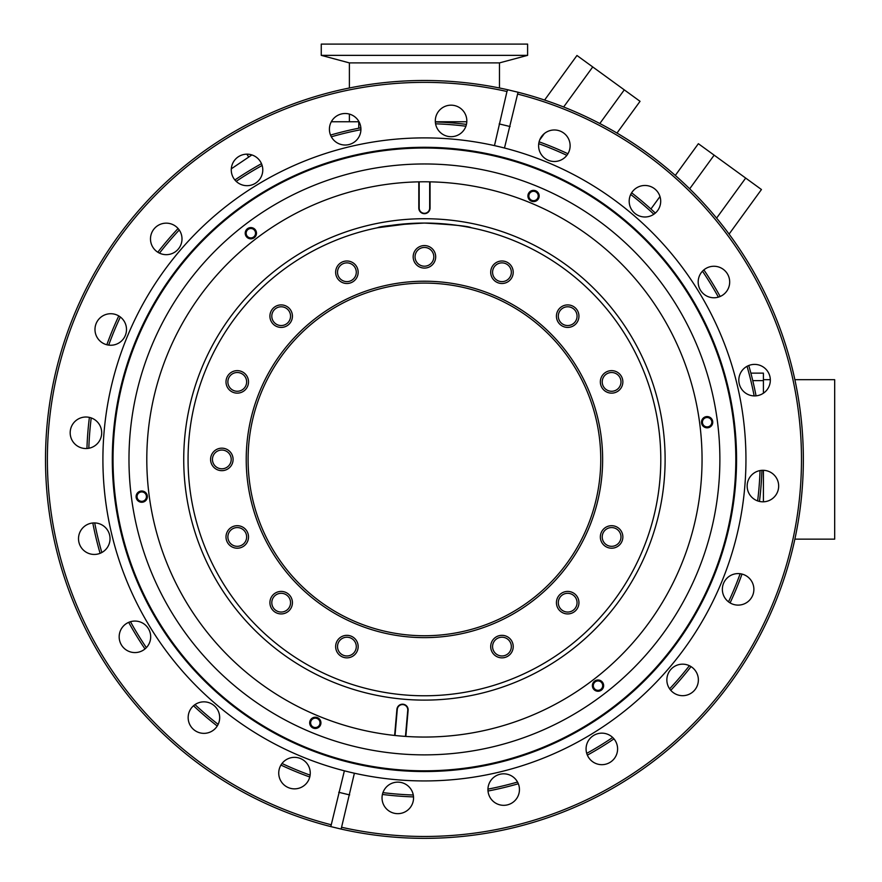 <?xml version="1.0" encoding="UTF-8"?>
<svg xmlns="http://www.w3.org/2000/svg" width="882" height="882" viewBox="0 0 882 882"><rect width="100%" height="100%" fill="white"/><g stroke="black" fill="none" stroke-linecap="round" stroke-linejoin="round"><path stroke-width="1.32" d="M665.116 459.423A240.687 240.687 0 0 1 424.429 700.11A240.687 240.687 0 0 1 183.732 459.423A240.687 240.687 0 0 1 424.429 218.725A240.687 240.687 0 0 1 665.116 459.423M188.064 459.423A236.365 236.365 0 0 0 424.429 695.777A236.365 236.365 0 0 0 660.794 459.423A236.365 236.365 0 0 0 424.429 223.058A236.365 236.365 0 0 0 188.064 459.423M358.158 272.24A11.257 11.257 0 0 1 346.902 283.497A11.257 11.257 0 0 1 335.645 272.24A11.257 11.257 0 0 1 346.902 260.995A11.257 11.257 0 0 1 358.158 272.24M337.519 272.24A9.382 9.382 0 0 0 346.902 281.623A9.382 9.382 0 0 0 356.284 272.24A9.382 9.382 0 0 0 346.902 262.869A9.382 9.382 0 0 0 337.519 272.24M435.686 256.827A11.257 11.257 0 0 1 424.429 268.084A11.257 11.257 0 0 1 413.173 256.827A11.257 11.257 0 0 1 424.429 245.571A11.257 11.257 0 0 1 435.686 256.827M415.047 256.827A9.382 9.382 0 0 0 424.429 266.199A9.382 9.382 0 0 0 433.812 256.827A9.382 9.382 0 0 0 424.429 247.445A9.382 9.382 0 0 0 415.047 256.827M513.214 272.24A11.257 11.257 0 0 1 501.957 283.497A11.257 11.257 0 0 1 490.701 272.24A11.257 11.257 0 0 1 501.957 260.995A11.257 11.257 0 0 1 513.214 272.24M492.575 272.24A9.382 9.382 0 0 0 501.957 281.623A9.382 9.382 0 0 0 511.34 272.24A9.382 9.382 0 0 0 501.957 262.869A9.382 9.382 0 0 0 492.575 272.24M578.945 316.164A11.257 11.257 0 0 1 567.688 327.42A11.257 11.257 0 0 1 556.432 316.164A11.257 11.257 0 0 1 567.688 304.907A11.257 11.257 0 0 1 578.945 316.164M558.306 316.164A9.382 9.382 0 0 0 567.688 325.546A9.382 9.382 0 0 0 577.06 316.164A9.382 9.382 0 0 0 567.688 306.782A9.382 9.382 0 0 0 558.306 316.164M622.857 381.884A11.257 11.257 0 0 1 611.601 393.14A11.257 11.257 0 0 1 600.344 381.884A11.257 11.257 0 0 1 611.601 370.638A11.257 11.257 0 0 1 622.857 381.884M602.219 381.884A9.382 9.382 0 0 0 611.601 391.266A9.382 9.382 0 0 0 620.983 381.884A9.382 9.382 0 0 0 611.601 372.513A9.382 9.382 0 0 0 602.219 381.884M622.857 536.951A11.257 11.257 0 0 1 611.601 548.207A11.257 11.257 0 0 1 600.344 536.951A11.257 11.257 0 0 1 611.601 525.694A11.257 11.257 0 0 1 622.857 536.951M602.219 536.951A9.382 9.382 0 0 0 611.601 546.322A9.382 9.382 0 0 0 620.983 536.951A9.382 9.382 0 0 0 611.601 527.568A9.382 9.382 0 0 0 602.219 536.951M578.945 602.671A11.257 11.257 0 0 1 567.688 613.927A11.257 11.257 0 0 1 556.432 602.671A11.257 11.257 0 0 1 567.688 591.414A11.257 11.257 0 0 1 578.945 602.671M558.306 602.671A9.382 9.382 0 0 0 567.688 612.053A9.382 9.382 0 0 0 577.06 602.671A9.382 9.382 0 0 0 567.688 593.299A9.382 9.382 0 0 0 558.306 602.671M513.214 646.594A11.257 11.257 0 0 1 501.957 657.851A11.257 11.257 0 0 1 490.701 646.594A11.257 11.257 0 0 1 501.957 635.338A11.257 11.257 0 0 1 513.214 646.594M492.575 646.594A9.382 9.382 0 0 0 501.957 655.965A9.382 9.382 0 0 0 511.34 646.594A9.382 9.382 0 0 0 501.957 637.212A9.382 9.382 0 0 0 492.575 646.594M358.158 646.594A11.257 11.257 0 0 1 346.902 657.851A11.257 11.257 0 0 1 335.645 646.594A11.257 11.257 0 0 1 346.902 635.338A11.257 11.257 0 0 1 358.158 646.594M337.519 646.594A9.382 9.382 0 0 0 346.902 655.965A9.382 9.382 0 0 0 356.284 646.594A9.382 9.382 0 0 0 346.902 637.212A9.382 9.382 0 0 0 337.519 646.594M292.427 602.671A11.257 11.257 0 0 1 281.171 613.927A11.257 11.257 0 0 1 269.914 602.671A11.257 11.257 0 0 1 281.171 591.414A11.257 11.257 0 0 1 292.427 602.671M271.799 602.671A9.382 9.382 0 0 0 281.171 612.053A9.382 9.382 0 0 0 290.553 602.671A9.382 9.382 0 0 0 281.171 593.299A9.382 9.382 0 0 0 271.799 602.671M248.515 536.951A11.257 11.257 0 0 1 237.258 548.207A11.257 11.257 0 0 1 226.001 536.951A11.257 11.257 0 0 1 237.258 525.694A11.257 11.257 0 0 1 248.515 536.951M227.876 536.951A9.382 9.382 0 0 0 237.258 546.322A9.382 9.382 0 0 0 246.64 536.951A9.382 9.382 0 0 0 237.258 527.568A9.382 9.382 0 0 0 227.876 536.951M233.091 459.423A11.257 11.257 0 0 1 221.834 470.668A11.257 11.257 0 0 1 210.578 459.423A11.257 11.257 0 0 1 221.834 448.166A11.257 11.257 0 0 1 233.091 459.423M212.452 459.423A9.382 9.382 0 0 0 221.834 468.794A9.382 9.382 0 0 0 231.216 459.423A9.382 9.382 0 0 0 221.834 450.041A9.382 9.382 0 0 0 212.452 459.423M248.515 381.884A11.257 11.257 0 0 1 237.258 393.14A11.257 11.257 0 0 1 226.001 381.884A11.257 11.257 0 0 1 237.258 370.638A11.257 11.257 0 0 1 248.515 381.884M227.876 381.884A9.382 9.382 0 0 0 237.258 391.266A9.382 9.382 0 0 0 246.64 381.884A9.382 9.382 0 0 0 237.258 372.513A9.382 9.382 0 0 0 227.876 381.884M292.427 316.164A11.257 11.257 0 0 1 281.171 327.42A11.257 11.257 0 0 1 269.914 316.164A11.257 11.257 0 0 1 281.171 304.907A11.257 11.257 0 0 1 292.427 316.164M271.799 316.164A9.382 9.382 0 0 0 281.171 325.546A9.382 9.382 0 0 0 290.553 316.164A9.382 9.382 0 0 0 281.171 306.782A9.382 9.382 0 0 0 271.799 316.164M440.967 223.642L424.429 223.058C452.874 224.601 468.507 226.167 471.33 227.754C468.574 226.178 452.94 224.612 424.429 223.058C395.941 224.612 380.307 226.178 377.529 227.754C380.296 226.178 395.93 224.612 424.429 223.058L414.794 223.256M411.034 223.433L377.529 227.754M246.221 459.423A178.208 178.208 0 0 0 424.429 637.631A178.208 178.208 0 0 0 602.638 459.423A178.208 178.208 0 0 0 424.429 281.215A178.208 178.208 0 0 0 246.221 459.423M441.132 223.653L450.526 224.502M459.467 225.671L463.535 226.31M464.946 226.553L469.422 227.38M394.629 735.445L396.911 709.337A5.623 5.623 0 0 1 403.008 704.222A5.623 5.623 0 0 1 408.123 710.319L405.841 736.426M430.052 181.846L430.052 208.053A5.623 5.623 0 0 1 424.429 213.676A5.623 5.623 0 0 1 418.807 208.053L418.807 181.846M794.869 379.69L834.681 379.69L834.681 539.145L794.869 539.145M750.869 373.13L763.404 373.13L763.404 393.218M763.404 470.304L763.404 501.803M763.404 380.627L752.765 380.627M689.68 188.814L714.144 155.155L698.368 143.7L675.303 175.441M659.979 196.532L650.927 209.001M714.144 155.155L745.687 178.076L716.592 218.119M745.687 178.076L761.453 189.531L729.083 234.094M563.642 106.987L592.737 66.944L576.96 55.489L544.591 100.052M544.304 133.601L539.718 139.907M592.737 66.944L624.28 89.865L599.815 123.524M624.28 89.865L640.045 101.32L616.981 133.061M595.857 690.827A5.623 5.623 0 0 0 603.211 687.784A5.623 5.623 0 0 0 600.157 680.43A5.623 5.623 0 0 0 592.803 683.473A5.623 5.623 0 0 0 595.857 690.827M596.21 689.967A4.686 4.686 0 0 0 602.34 687.42A4.686 4.686 0 0 0 599.804 681.301A4.686 4.686 0 0 0 593.674 683.837A4.686 4.686 0 0 0 596.21 689.967M704.972 427.395A5.623 5.623 0 0 0 712.325 424.352A5.623 5.623 0 0 0 709.271 416.999A5.623 5.623 0 0 0 701.918 420.053A5.623 5.623 0 0 0 704.972 427.395M705.324 426.535A4.686 4.686 0 0 0 711.454 423.999A4.686 4.686 0 0 0 708.919 417.87A4.686 4.686 0 0 0 702.789 420.405A4.686 4.686 0 0 0 705.324 426.535M531.394 201.184A5.623 5.623 0 0 0 538.748 198.141A5.623 5.623 0 0 0 535.694 190.788A5.623 5.623 0 0 0 528.34 193.842A5.623 5.623 0 0 0 531.394 201.184M531.747 200.324A4.686 4.686 0 0 0 537.877 197.788A4.686 4.686 0 0 0 535.341 191.659A4.686 4.686 0 0 0 529.211 194.194A4.686 4.686 0 0 0 531.747 200.324M248.702 238.405A5.623 5.623 0 0 0 256.056 235.362A5.623 5.623 0 0 0 253.002 228.008A5.623 5.623 0 0 0 245.648 231.051A5.623 5.623 0 0 0 248.702 238.405M249.055 237.545A4.686 4.686 0 0 0 255.185 234.998A4.686 4.686 0 0 0 252.649 228.879A4.686 4.686 0 0 0 246.519 231.415A4.686 4.686 0 0 0 249.055 237.545M139.588 501.836A5.623 5.623 0 0 0 146.93 498.793A5.623 5.623 0 0 0 143.887 491.439A5.623 5.623 0 0 0 136.534 494.482A5.623 5.623 0 0 0 139.588 501.836M139.94 500.965A4.686 4.686 0 0 0 146.07 498.429A4.686 4.686 0 0 0 143.534 492.299A4.686 4.686 0 0 0 137.405 494.846A4.686 4.686 0 0 0 139.94 500.965M313.165 728.047A5.623 5.623 0 0 0 320.508 725.004A5.623 5.623 0 0 0 317.465 717.65A5.623 5.623 0 0 0 310.111 720.693A5.623 5.623 0 0 0 313.165 728.047M313.518 727.176A4.686 4.686 0 0 0 319.648 724.64A4.686 4.686 0 0 0 317.112 718.51A4.686 4.686 0 0 0 310.982 721.057A4.686 4.686 0 0 0 313.518 727.176M311.368 732.38A295.448 295.448 0 0 0 697.386 572.484A295.448 295.448 0 0 0 537.491 186.455A295.448 295.448 0 0 0 151.472 346.35A295.448 295.448 0 0 0 311.368 732.38M566.85 155.342A335.777 335.777 0 0 0 538.737 143.689M465.917 126.214A335.777 335.777 0 0 0 435.576 123.822M360.914 129.698A335.777 335.777 0 0 0 331.323 136.798M262.141 165.463A335.777 335.777 0 0 0 236.189 181.361M179.244 230.004A335.777 335.777 0 0 0 159.477 253.145M120.349 316.991A335.777 335.777 0 0 0 108.706 345.105M91.221 417.936A335.777 335.777 0 0 0 88.828 448.265M94.705 522.927A335.777 335.777 0 0 0 101.816 552.518M130.47 621.711A335.777 335.777 0 0 0 146.368 647.653M195.01 704.608A335.777 335.777 0 0 0 218.152 724.365M282.008 763.503A335.777 335.777 0 0 0 310.122 775.146M309.758 777.009A337.652 337.652 0 0 1 280.939 765.069M217.237 726.029A337.652 337.652 0 0 1 193.511 705.765M144.99 648.954A337.652 337.652 0 0 1 128.684 622.35M100.096 553.323A337.652 337.652 0 0 1 92.808 522.993M86.943 448.508A337.652 337.652 0 0 1 89.391 417.407M106.843 344.752A337.652 337.652 0 0 1 118.772 315.932M157.812 252.219A337.652 337.652 0 0 1 178.076 228.504M234.888 179.972A337.652 337.652 0 0 1 261.491 163.677M330.518 135.078A337.652 337.652 0 0 1 360.859 127.802M435.344 121.936A337.652 337.652 0 0 1 466.446 124.384M539.1 141.826A337.652 337.652 0 0 1 567.92 153.766M399.028 782.191A15.755 15.755 0 0 1 413.504 799.136A15.755 15.755 0 0 1 396.558 813.612A15.755 15.755 0 0 1 382.082 796.667A15.755 15.755 0 0 1 399.028 782.191M500.017 774.253A15.755 15.755 0 0 1 519.013 785.895A15.755 15.755 0 0 1 507.37 804.891A15.755 15.755 0 0 1 488.374 793.249A15.755 15.755 0 0 1 500.017 774.253M593.597 735.478A15.755 15.755 0 0 1 615.272 740.682A15.755 15.755 0 0 1 610.068 762.357A15.755 15.755 0 0 1 588.404 757.153A15.755 15.755 0 0 1 593.597 735.478M670.629 669.692A15.755 15.755 0 0 1 692.844 667.95A15.755 15.755 0 0 1 694.597 690.165A15.755 15.755 0 0 1 672.382 691.907A15.755 15.755 0 0 1 670.629 669.692M723.56 583.322A15.755 15.755 0 0 1 744.143 574.788A15.755 15.755 0 0 1 752.677 595.383A15.755 15.755 0 0 1 732.082 603.905A15.755 15.755 0 0 1 723.56 583.322M747.208 484.824A15.755 15.755 0 0 1 764.154 470.349A15.755 15.755 0 0 1 778.619 487.294A15.755 15.755 0 0 1 761.684 501.77A15.755 15.755 0 0 1 747.208 484.824M739.259 383.835A15.755 15.755 0 0 1 750.902 364.828A15.755 15.755 0 0 1 769.898 376.482A15.755 15.755 0 0 1 758.255 395.478A15.755 15.755 0 0 1 739.259 383.835M700.495 290.244A15.755 15.755 0 0 1 705.699 268.58A15.755 15.755 0 0 1 727.363 273.784A15.755 15.755 0 0 1 722.16 295.448A15.755 15.755 0 0 1 700.495 290.244M634.709 213.212A15.755 15.755 0 0 1 632.956 190.997A15.755 15.755 0 0 1 655.172 189.255A15.755 15.755 0 0 1 656.925 211.471A15.755 15.755 0 0 1 634.709 213.212M548.328 160.292A15.755 15.755 0 0 1 539.806 139.698A15.755 15.755 0 0 1 560.39 131.175A15.755 15.755 0 0 1 568.923 151.759A15.755 15.755 0 0 1 548.328 160.292M449.831 136.644A15.755 15.755 0 0 1 435.355 119.698A15.755 15.755 0 0 1 452.301 105.223A15.755 15.755 0 0 1 466.776 122.168A15.755 15.755 0 0 1 449.831 136.644M348.842 144.593A15.755 15.755 0 0 1 329.846 132.95A15.755 15.755 0 0 1 341.488 113.943A15.755 15.755 0 0 1 360.484 125.586A15.755 15.755 0 0 1 348.842 144.593M255.262 183.357A15.755 15.755 0 0 1 233.587 178.153A15.755 15.755 0 0 1 238.79 156.489A15.755 15.755 0 0 1 260.455 161.682A15.755 15.755 0 0 1 255.262 183.357M178.23 249.143A15.755 15.755 0 0 1 156.015 250.896A15.755 15.755 0 0 1 154.262 228.681A15.755 15.755 0 0 1 176.477 226.928A15.755 15.755 0 0 1 178.23 249.143M125.299 335.513A15.755 15.755 0 0 1 104.715 344.046A15.755 15.755 0 0 1 96.182 323.451A15.755 15.755 0 0 1 116.777 314.929A15.755 15.755 0 0 1 125.299 335.513M101.651 434.01A15.755 15.755 0 0 1 84.705 448.486A15.755 15.755 0 0 1 70.229 431.541A15.755 15.755 0 0 1 87.175 417.065A15.755 15.755 0 0 1 101.651 434.01M109.6 534.999A15.755 15.755 0 0 1 97.957 554.006A15.755 15.755 0 0 1 78.95 542.364A15.755 15.755 0 0 1 90.603 523.357A15.755 15.755 0 0 1 109.6 534.999M148.363 628.59A15.755 15.755 0 0 1 143.16 650.255A15.755 15.755 0 0 1 121.496 645.062A15.755 15.755 0 0 1 126.699 623.387A15.755 15.755 0 0 1 148.363 628.59M214.15 705.622A15.755 15.755 0 0 1 215.903 727.837A15.755 15.755 0 0 1 193.687 729.579A15.755 15.755 0 0 1 191.934 707.364A15.755 15.755 0 0 1 214.15 705.622M300.53 758.553A15.755 15.755 0 0 1 309.053 779.137A15.755 15.755 0 0 1 288.469 787.659A15.755 15.755 0 0 1 279.936 767.075A15.755 15.755 0 0 1 300.53 758.553M543.599 171.725A311.39 311.39 0 0 1 712.116 578.581A311.39 311.39 0 0 1 305.26 747.109A311.39 311.39 0 0 1 136.743 340.254A311.39 311.39 0 0 1 543.599 171.725M330.816 826.599L344.377 770.813A321.522 321.522 0 0 1 117.857 362.513A321.522 321.522 0 0 1 499.488 146.776L494.471 145.618L506.963 91.508L507.723 89.755L518.043 92.235A378.929 378.929 0 0 1 785.619 573.984A378.929 378.929 0 0 1 341.136 829.08L330.816 826.599A378.929 378.929 0 0 1 63.239 344.851A378.929 378.929 0 0 1 507.723 89.755M349.371 772.059L354.388 773.216A321.522 321.522 0 0 1 349.371 772.059L344.377 770.813M518.043 92.235L504.482 148.022A321.522 321.522 0 0 1 731.002 556.322A321.522 321.522 0 0 1 354.388 773.216L341.136 829.08M330.948 824.692A377.055 377.055 0 0 1 64.97 345.579A377.055 377.055 0 0 1 506.963 91.508M318.182 715.919A277.632 277.632 0 0 0 680.926 565.66A277.632 277.632 0 0 0 530.677 202.926A277.632 277.632 0 0 0 167.933 353.175A277.632 277.632 0 0 0 318.182 715.919M517.91 94.142A377.055 377.055 0 0 1 791.066 547.435A377.055 377.055 0 0 1 341.885 827.327M504.482 148.022L499.488 146.776M631.622 192.805A337.652 337.652 0 0 1 655.348 213.069M703.869 269.881A337.652 337.652 0 0 1 720.175 296.484M748.763 365.512A337.652 337.652 0 0 1 756.05 395.842M761.905 470.338A337.652 337.652 0 0 1 759.457 501.428M742.016 574.083A337.652 337.652 0 0 1 730.087 602.902M691.036 666.616A337.652 337.652 0 0 1 670.783 690.33M613.96 738.862A337.652 337.652 0 0 1 587.368 755.157M518.34 783.756A337.652 337.652 0 0 1 488 791.033M413.515 796.898A337.652 337.652 0 0 1 382.413 794.45M382.942 792.631A335.777 335.777 0 0 0 413.283 795.013M487.944 789.136A335.777 335.777 0 0 0 517.536 782.036M586.717 753.371A335.777 335.777 0 0 0 612.67 737.473M669.614 688.831A335.777 335.777 0 0 0 689.382 665.701M728.51 601.844A335.777 335.777 0 0 0 740.152 573.73M757.638 500.91A335.777 335.777 0 0 0 760.03 470.569M754.154 395.908A335.777 335.777 0 0 0 747.043 366.317M718.389 297.124A335.777 335.777 0 0 0 702.48 271.182M653.849 214.227A335.777 335.777 0 0 0 630.707 194.47M349.393 87.991L349.393 62.898L499.466 62.898L527.601 55.357L527.601 44.1L321.257 44.1L321.257 55.357L527.601 55.357M331.312 121.76L358.776 121.76L358.776 128.21M466.798 121.76L435.333 121.76M231.305 168.815L251.888 154.934M405.466 736.404L407.749 710.286A5.248 5.248 0 0 0 402.975 704.597A5.248 5.248 0 0 0 397.286 709.371L395.004 735.489M419.182 181.835L419.182 208.053A5.248 5.248 0 0 0 424.429 213.301A5.248 5.248 0 0 0 429.677 208.053L429.677 181.835M378.786 289.098A176.334 176.334 0 0 0 254.104 505.055A176.334 176.334 0 0 0 470.062 629.737A176.334 176.334 0 0 0 594.755 413.779A176.334 176.334 0 0 0 378.786 289.098M543.676 171.538A311.6 311.6 0 0 1 712.303 578.658A311.6 311.6 0 0 1 305.183 747.297A311.6 311.6 0 0 1 136.556 340.176A311.6 311.6 0 0 1 543.676 171.538M304.985 747.782A312.129 312.129 0 0 1 136.06 339.967A312.129 312.129 0 0 1 543.874 171.053A312.129 312.129 0 0 1 712.799 578.868A312.129 312.129 0 0 1 304.985 747.782M338.732 792.29L349.669 794.914M510.127 126.545L499.19 123.921M770.328 379.69L763.404 379.69M349.393 121.76L349.393 114.087M349.393 62.898L321.257 55.357M499.466 87.991L499.466 62.898M246.817 154.163L248.757 157.04"/></g></svg>
